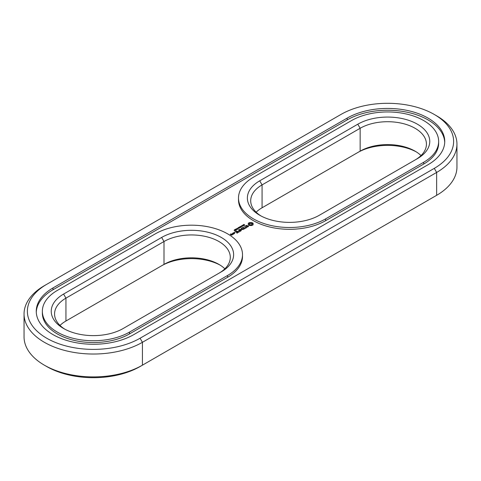 <?xml version="1.0" encoding="UTF-8"?>
<svg xmlns="http://www.w3.org/2000/svg" width="481" height="481" viewBox="0 0 481 481"><rect width="100%" height="100%" fill="white"/><g stroke="black" fill="none" stroke-linecap="round" stroke-linejoin="round"><path stroke-width="0.72" d="M44.36 285.684L46.717 284.325L44.36 285.684A69.348 40.037 0 0 0 24.05 313.991L24.05 336.868A69.348 40.037 0 0 0 44.36 365.175A69.348 40.037 0 0 0 142.43 365.175L140.079 366.534A66.017 38.113 0 0 1 46.711 366.534L44.36 365.175M24.05 313.991A69.348 40.037 0 0 0 66.859 350.98A69.348 40.037 0 0 0 142.43 342.304L142.43 365.175L436.64 195.316A69.348 40.037 0 0 0 456.95 167.009L456.95 144.132A69.348 40.037 0 0 0 436.64 115.825L434.289 114.466A66.017 38.113 0 0 0 340.921 114.466L46.717 284.325A66.017 38.113 0 0 0 46.711 284.325A66.017 38.113 0 0 0 46.717 338.227A66.017 38.113 0 0 0 140.079 338.227L434.283 168.368A66.017 38.113 0 0 0 434.289 114.466M140.079 338.227L142.43 342.304L436.64 172.445L436.64 195.316L434.283 196.675A66.017 38.113 0 0 0 434.289 196.675A66.017 38.113 0 0 0 434.343 196.645M434.283 168.368L436.64 172.445A69.348 40.037 0 0 0 456.95 144.132M347.198 118.085L52.988 287.945A57.143 32.991 0 0 0 36.255 311.273A57.143 32.991 0 0 0 71.531 341.757A57.143 32.991 0 0 0 133.802 334.602L428.012 164.742A57.143 32.991 0 0 0 444.745 141.414A57.143 32.991 0 0 0 409.469 110.937A57.143 32.991 0 0 0 347.198 118.085L347.198 119.901A57.143 32.991 0 0 1 408.742 112.578A57.143 32.991 0 0 1 444.721 142.322M351.515 120.581A51.04 29.467 180 0 1 407.136 114.189A51.04 29.467 180 0 1 438.642 141.414A51.04 29.467 180 0 1 423.695 162.253L325.625 218.873A51.04 29.467 180 0 1 270.003 225.258A51.04 29.467 180 0 1 238.498 198.034A51.04 29.467 180 0 1 253.445 177.2L351.515 120.581M238.498 198.034L238.498 199.849A51.04 29.467 0 0 0 270.003 227.068A51.04 29.467 0 0 0 325.625 220.683L423.695 164.063A51.04 29.467 0 0 0 438.642 143.224L438.642 141.414M52.988 287.945L52.988 289.76A57.143 32.991 0 0 0 36.273 312.181M52.988 289.76L347.198 119.901M241.228 226.479L241.642 226.238L241.228 226.479M243.368 224.874L244.54 224.867L244.168 225.318L244.769 224.964L243.578 224.867L243.993 224.386L243.35 224.819M242.965 224.922L243.013 225.691L243.957 225.493L242.965 225.072M242.382 226.401L241.396 225.829L242.911 225.974L242.147 225.397L243.133 225.962L241.696 225.86L242.382 226.401M240.506 226.341L240.073 226.948L241.498 226.912L240.506 226.341L240.127 226.737M239.568 227.603L238.762 227.351L239.658 227.291L239.574 226.876L240.566 227.447L239.526 227.531M237.812 228.451L238.221 228.21L237.812 228.451M237.981 227.838L239.057 227.747L238.81 228.391L239.448 227.97L238.666 227.519L237.981 227.916M236.634 228.691L237.422 229.148L237.939 228.848L237.151 228.391L236.766 228.848M235.949 229.431L235.828 229.046L236.73 229.022L236.688 229.69L235.949 229.431M235.997 230.086L234.758 229.659L235.287 229.353L236.003 229.954M234.169 230.363L235.347 230.387L234.397 230.369L234.415 229.846L234.169 230.363M234.235 230.423L234.373 229.978M253.21 224.717L252.898 224.068L253.21 223.418L251.822 222.619L249.573 222.619L248.184 223.418L248.497 224.068L248.184 224.717L249.573 225.517L251.822 225.517L253.21 224.717M248.611 226.166L247.986 225.805L246.158 226.31L245.965 225.823L246.903 225.306L245.454 226.178L246.086 226.545L247.919 226.04L248.106 226.527L247.168 227.05L248.611 226.166M246.759 227.303L246.164 227.651L244.132 226.617L245.923 227.79L245.328 228.271L246.759 227.579M245.015 228.589L243.091 227.345L241.66 228.174L242.977 227.555L243.699 227.97L242.863 228.589L243.933 228.108L244.655 228.523L243.578 229.281L245.009 228.451M234.548 232.612L234.073 232.491L234.548 232.377M232.762 233.309L233.73 233.868L234.668 233.459L233.7 232.768L232.768 233.177M233.507 234.127L232.317 233.435L232.792 233.85L232.425 234.445L233.507 234.127M232.455 234.734L231.866 234.259L230.585 234.325L231.373 234.115L231.163 233.856L230.225 234.259L231.517 235.143L232.455 234.734M240.975 229.395L243.145 229.527L241.24 228.427L242.466 229.413L240.626 229.19L241.011 230.261L239.291 229.407L241.203 230.652L240.975 229.395L241.33 230.652M239.526 231.758L240.71 230.934L238.564 229.828L239.4 230.447L238.564 231.072L239.634 230.585L240.356 231L239.526 231.758M238.907 232.113L236.76 231.012L238.901 231.974M236.965 233.237L238.155 232.413L236.237 231.307L234.812 231.992L236.117 231.511L236.838 231.926L236.003 232.551L237.079 232.064L237.794 232.479L236.965 233.237M42.358 311.273L42.358 313.089A51.04 29.467 0 0 0 73.864 340.307A51.04 29.467 0 0 0 129.485 333.922L129.485 332.112L227.555 275.493A51.04 29.467 0 0 0 242.502 254.653A51.04 29.467 0 0 0 210.997 227.429A51.04 29.467 0 0 0 155.375 233.82L57.305 290.44A51.04 29.467 0 0 0 42.358 311.273A51.04 29.467 0 0 0 73.864 338.498A51.04 29.467 0 0 0 129.485 332.112M129.485 333.922L227.555 277.303A51.04 29.467 0 0 0 242.502 256.469L242.502 254.653M239.658 227.291L239.658 227.669M236.73 229.022L236.754 229.647M253.018 224.91L252.898 224.068M252.976 224.399L252.976 224.855M253.018 223.677L251.822 223.07L249.573 223.07L248.376 223.677M252.964 223.166L252.964 223.617M252.645 222.944L252.645 223.394M252.26 222.757L252.26 223.214M251.822 222.619L251.822 223.07M251.274 222.751L251.274 223.202M250.697 222.793L250.697 223.25M250.12 222.751L250.12 223.202M249.573 222.619L249.573 223.07M249.134 222.757L249.134 223.214M248.418 224.399L248.376 224.91M248.749 222.944L248.749 223.394M248.497 224.068L248.418 224.855M248.43 223.166L248.43 223.617M248.238 226.232L248.214 226.743M245.659 225.733L245.659 226.184M234.349 232.335L234.349 232.654M233.099 234.205L232.792 234.031M232.792 233.85L232.78 234.463M240.789 229.166L240.789 229.617M63.582 294.059A42.16 24.345 0 0 0 63.582 328.487A42.16 24.345 0 0 0 123.208 328.487L221.278 271.867A42.16 24.345 0 0 0 221.278 237.44A42.16 24.345 0 0 0 161.652 237.44L63.582 294.059L65.939 298.142A38.835 22.421 0 0 0 54.563 313.991A38.835 22.421 0 0 0 64.809 329.166M224.867 268.813A38.835 22.421 0 0 0 218.927 264.394A38.835 22.421 0 0 0 164.003 264.394L65.939 321.013A38.835 22.421 0 0 0 65.933 321.013A38.835 22.421 0 0 0 59.993 325.433M220.051 265.073A42.16 24.345 0 0 0 161.652 265.752L164.003 264.394L164.003 241.516L65.939 298.142L65.939 321.013M218.969 273.202A38.835 22.421 0 0 0 230.297 257.371A38.835 22.421 0 0 0 206.325 236.658A38.835 22.421 0 0 0 164.003 241.516L161.652 237.44M251.659 225.072L249.735 225.072L249.338 224.519L249.735 223.509L251.208 223.34L251.96 223.773L251.96 224.813L251.208 224.795L251.208 225.246M243.206 225.336L243.711 225.505L243.055 225.715M240.488 226.479L240.861 226.695L240.133 226.804M241.252 226.924L240.668 226.972L241.252 227.05M240.32 227.459L239.682 227.459L240.32 227.591M237.566 229.052L236.802 228.607L237.662 228.758L237.566 229.148M236.658 229.521L236.604 229.052L236.219 229.275L236.658 229.671M234.494 230.429L235.179 230.393L234.494 230.579M251.208 224.795L250.697 224.849L250.697 225.306M250.697 224.849L250.186 224.795L250.186 225.246M250.186 224.795L249.735 224.621L249.735 225.072M249.735 224.621L249.441 224.362L249.441 224.813M252.056 224.068L251.96 224.813M251.96 224.362L251.659 224.621M233.85 233.658L233.123 233.243L233.586 232.972L234.307 233.393L233.85 233.868M231.638 234.938L231.289 234.734L232.101 234.668L231.638 235.143M416.191 151.834A42.16 24.345 0 0 0 357.792 152.513L360.143 151.154A38.835 22.421 180 0 1 415.067 151.154A38.835 22.421 180 0 1 421.007 155.567M260.949 215.927A38.835 22.421 180 0 1 250.703 200.751A38.835 22.421 180 0 1 262.073 184.896L360.143 128.277A38.835 22.421 180 0 1 402.465 123.419A38.835 22.421 180 0 1 426.437 144.132A38.835 22.421 180 0 1 415.109 159.963M256.132 212.187A38.835 22.421 180 0 1 262.073 207.774L360.143 151.154L360.143 128.277L357.792 124.2A42.16 24.345 180 0 1 417.418 124.2A42.16 24.345 180 0 1 417.418 158.628L319.348 215.247A42.16 24.345 180 0 1 259.722 215.247A42.16 24.345 180 0 1 259.722 180.82L357.792 124.2M262.073 207.774L262.073 184.896L259.722 180.82M423.695 164.063L423.695 162.253M325.625 220.683L325.625 218.873M239.382 227.814L239.382 228.132M227.555 277.303L227.555 275.493M161.652 265.752L164.003 264.394M240.65 226.81L240.65 227.182M244.601 224.946L244.601 225.403M243.512 224.783L243.512 225.234M235.997 229.984L235.997 230.435M234.235 230.152L234.235 230.603M243.055 225.493L243.055 225.944M240.121 226.767L240.121 227.218M240.662 226.99L240.662 227.447M236.796 228.637L236.796 229.088M237.776 228.908L237.776 229.359M235.179 230.399L235.179 230.85"/></g></svg>
